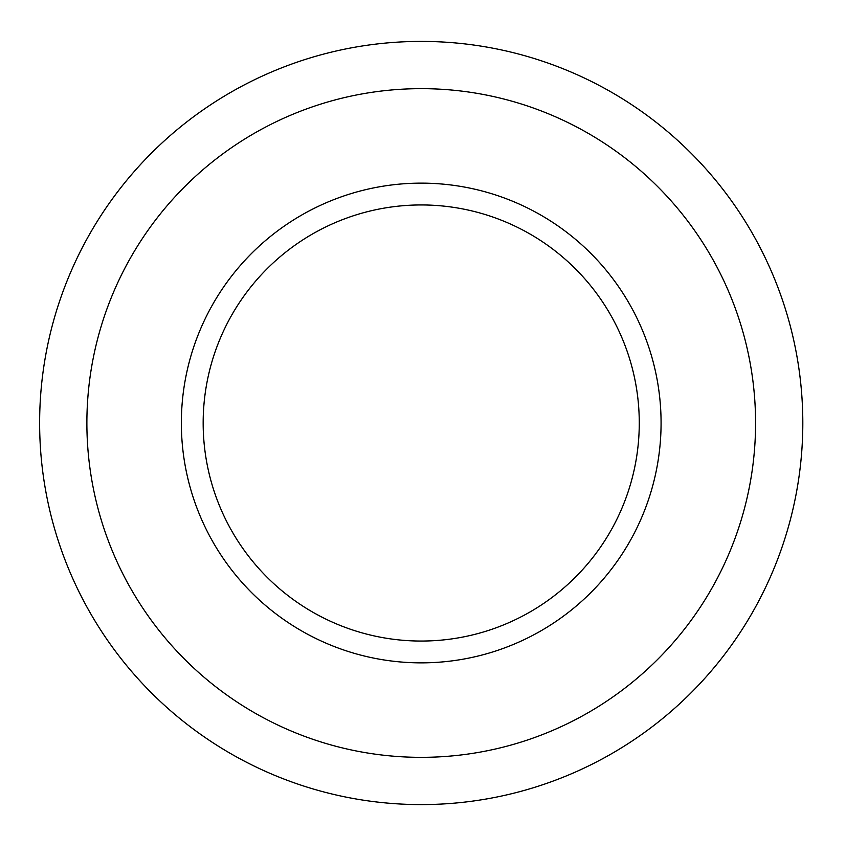 <?xml version="1.0" encoding="UTF-8"?>
<svg xmlns="http://www.w3.org/2000/svg" width="846" height="846" viewBox="0 0 846 846"><rect width="100%" height="100%" fill="white"/><g stroke="black" fill="none" stroke-linecap="round" stroke-linejoin="round"><path stroke-width="1.27" d="M802.812 423A381.588 381.588 0 0 0 230.429 92.531A381.588 381.588 0 0 0 230.429 753.469A381.588 381.588 0 0 0 802.812 423M639.269 423A218.046 218.046 0 0 0 312.195 234.162A218.046 218.046 0 0 0 312.195 611.838A218.046 218.046 0 0 0 639.269 423M661.075 423A239.852 239.852 0 0 0 301.292 215.275A239.852 239.852 0 0 0 301.292 630.725A239.852 239.852 0 0 0 661.075 423M755.573 423A334.35 334.35 0 0 0 254.054 133.446A334.35 334.35 0 0 0 254.054 712.554A334.35 334.35 0 0 0 755.573 423"/></g></svg>
